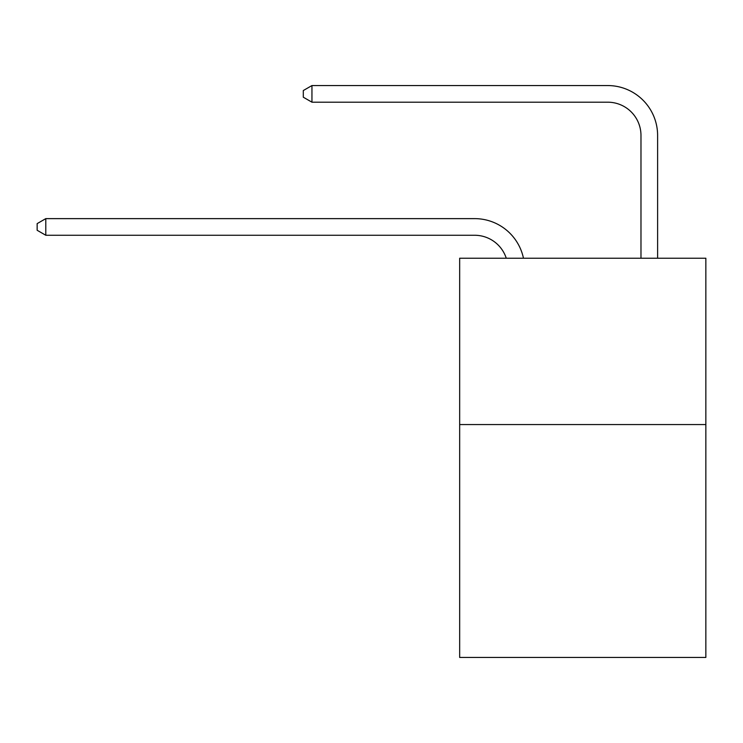 <?xml version="1.0" encoding="UTF-8"?>
<svg xmlns="http://www.w3.org/2000/svg" width="743" height="743" viewBox="0 0 743 743"><rect width="100%" height="100%" fill="white"/><g stroke="black" fill="none" stroke-linecap="round" stroke-linejoin="round"><path stroke-width="1.11" d="M705.85 424.559L705.85 657.444L459.666 657.444L459.666 258.22L705.85 258.22L705.85 424.559L459.666 424.559M474.628 235.262A33.268 33.268 0 0 1 506.262 258.22A33.268 33.268 0 0 0 474.628 235.262A33.268 33.268 0 0 1 506.262 258.22A33.268 33.268 0 0 0 474.628 235.262A33.268 33.268 0 0 1 506.262 258.22A33.268 33.268 0 0 0 474.628 235.262A33.268 33.268 0 0 1 506.262 258.22A33.268 33.268 0 0 0 474.628 235.262A33.268 33.268 0 0 1 506.262 258.22A33.268 33.268 0 0 0 474.628 235.262A33.268 33.268 0 0 1 506.262 258.22A33.268 33.268 0 0 0 474.628 235.262A33.268 33.268 0 0 1 506.262 258.22A33.268 33.268 0 0 0 474.628 235.262L45.797 235.262L37.15 230.274L37.15 223.624L45.797 218.628L474.628 218.628A49.902 49.902 0 0 1 523.462 258.22M640.977 258.22L640.977 135.458A33.268 33.268 0 0 0 607.709 102.19L311.949 102.19L303.302 97.203L303.302 90.544L311.949 85.556L607.709 85.556A49.902 49.902 0 0 1 657.611 135.458L657.611 258.22M45.797 235.262L45.797 218.628L474.628 218.628M640.977 135.458A33.268 33.268 0 0 0 607.709 102.19A33.268 33.268 0 0 1 640.977 135.458A33.268 33.268 0 0 0 607.709 102.19A33.268 33.268 0 0 1 640.977 135.458A33.268 33.268 0 0 0 607.709 102.19A33.268 33.268 0 0 1 640.977 135.458A33.268 33.268 0 0 0 607.709 102.19A33.268 33.268 0 0 1 640.977 135.458A33.268 33.268 0 0 0 607.709 102.19A33.268 33.268 0 0 1 640.977 135.458A33.268 33.268 0 0 0 607.709 102.19A33.268 33.268 0 0 1 640.977 135.458A33.268 33.268 0 0 0 607.709 102.19M311.949 102.19L311.949 85.556L607.709 85.556"/></g></svg>
